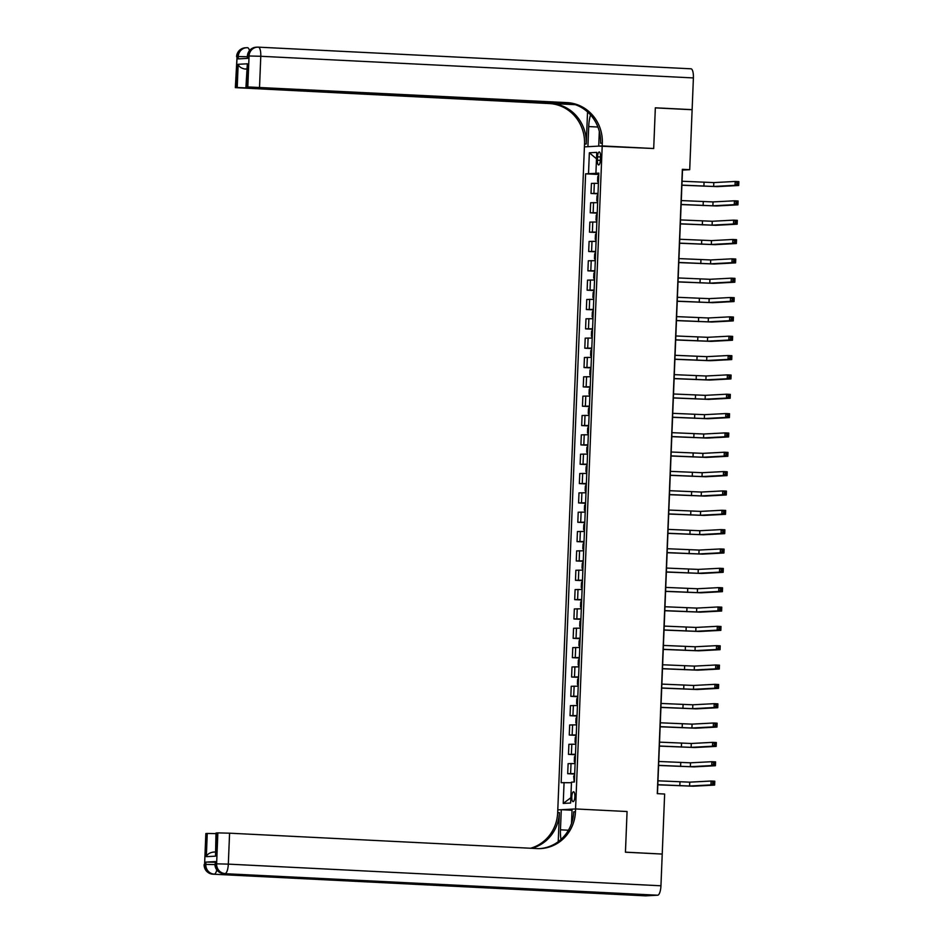 <?xml version="1.0" encoding="UTF-8"?>
<svg xmlns="http://www.w3.org/2000/svg" width="943" height="943" viewBox="0 0 943 943"><rect width="100%" height="100%" fill="white"/><g stroke="black" fill="none" stroke-linecap="round" stroke-linejoin="round"><path stroke-width="1.41" d="M574.865 796.635A4.963 1.532 -87.1 0 0 573.58 791.766A4.963 1.532 -87.1 0 0 571.788 796.8A4.963 1.532 -87.1 0 0 573.073 801.668A4.963 1.532 -87.1 0 0 574.865 796.635M661.479 854.016L625.445 852.142L627.071 811.522L575.572 808.941L602.2 145.929L584.412 146.872L557.678 812.666A38.734 36.812 -93 0 1 530.579 848.24M657.46 793.664L682.508 170.07L689.71 169.693L682.355 169.316L657.283 793.652L664.638 794.03L662.234 853.981M597.544 156.833L597.402 160.227A4.798 1.485 -87.1 0 0 598.652 164.954A4.798 1.485 -87.1 0 0 600.385 160.074L600.514 156.668A4.798 1.485 -87.1 0 0 599.265 151.953A4.798 1.485 -87.1 0 0 597.544 156.833L600.502 156.974M660.949 885.783A9.3 2.876 92.9 0 1 657.695 895.213L223.868 873.631A9.3 8.841 87 0 1 215.417 863.906L215.511 861.584L215.417 863.906L216.619 863.835L217.857 832.893L229.573 833.188L228.324 864.13L660.949 885.783L662.222 854.063L625.433 852.213L627.071 811.522L575.572 808.941L557.784 809.884L561.274 809.707L560.46 829.816A17.434 5.387 -87.1 0 0 560.991 839.447M596.353 173.323L585.615 173.83L561.156 782.69L571.446 782.714M588.515 173.665L589.351 152.778L596.754 152.389L595.917 173.276L598.805 173.571M564.067 782.537L563.23 803.424L570.621 803.035L571.47 782.148L574.37 781.995L598.829 173.123L595.917 173.276M258.453 47.162L690.889 68.804A9.3 2.876 92.9 0 1 690.983 68.804A9.3 2.876 92.9 0 1 693.4 77.927L692.127 109.647L655.338 107.808L653.699 148.511L655.338 107.891L692.115 109.73L689.71 169.693M599.312 131.372L598.711 146.106L653.699 148.511L602.2 145.929L602.306 143.147A38.734 36.812 87 0 0 567.073 102.622L247.82 86.933L249.058 55.991L247.856 56.061L247.761 58.372L238.155 58.89L238.249 56.568L237.047 56.627L235.797 87.569L237.223 87.499L238.155 64.289L247.337 63.806L245.946 87.086L571.564 103.577M598.793 173.983L596.33 173.866M585.615 173.83L598.77 174.479M598.416 183.307L591.414 183.413L591.013 193.48L597.992 193.822M574.711 773.602L567.71 773.708L574.688 774.062M567.71 773.708L568.11 763.653L575.112 763.547M575.489 754.259L568.488 754.376L575.466 754.718M568.488 754.376L568.888 744.31L575.89 744.204M576.267 734.915L569.266 735.033L576.244 735.375M569.266 735.033L569.666 724.978L576.668 724.861M577.045 715.584L570.043 715.69L577.022 716.043M570.043 715.69L570.444 705.635L577.446 705.517M577.823 696.24L570.821 696.347L577.8 696.7M570.821 696.347L571.222 686.292L578.224 686.174M578.589 676.897L571.588 677.003L578.578 677.357M571.588 677.003L572 666.949L579.002 666.842M579.367 657.554L572.366 657.66L579.356 658.014M572.366 657.66L572.778 647.605L579.78 647.499M580.145 638.211L573.144 638.328L580.134 638.67M573.144 638.328L573.556 628.262L580.546 628.156M580.923 618.867L573.922 618.985L580.912 619.327M573.922 618.985L574.322 608.93L581.324 608.813M581.701 599.536L574.7 599.642L581.678 599.996M574.7 599.642L575.1 589.587L582.102 589.469M582.479 580.193L575.478 580.299L582.456 580.652M575.478 580.299L575.878 570.244L582.88 570.138M583.257 560.849L576.256 560.955L583.234 561.309M576.256 560.955L576.656 550.901L583.658 550.795M584.035 541.506L577.033 541.612L584.012 541.966M577.033 541.612L577.434 531.557L584.436 531.451M584.813 522.163L577.811 522.281L584.79 522.622M577.811 522.281L578.212 512.214L585.214 512.108M585.591 502.819L578.589 502.937L585.568 503.279M578.589 502.937L578.99 492.883L585.992 492.765M586.357 483.488L579.356 483.594L586.346 483.948M579.356 483.594L579.768 473.539L586.77 473.421M587.135 464.145L580.134 464.251L587.124 464.604M580.134 464.251L580.546 454.196L587.548 454.09M587.913 444.801L580.912 444.907L587.902 445.261M580.912 444.907L581.324 434.853L588.326 434.747M588.691 425.458L581.69 425.576L588.68 425.918M581.69 425.576L582.09 415.509L589.092 415.403M589.469 406.115L582.468 406.233L589.446 406.574M582.468 406.233L582.868 396.166L589.87 396.06M590.247 386.771L583.245 386.889L590.224 387.243M583.245 386.889L583.646 376.835L590.648 376.717M591.025 367.44L584.023 367.546L591.002 367.9M584.023 367.546L584.424 357.491L591.426 357.373M591.803 348.097L584.801 348.203L591.78 348.556M584.801 348.203L585.202 338.148L592.204 338.042M592.581 328.753L585.579 328.859L592.558 329.213M585.579 328.859L585.98 318.805L592.982 318.699M593.359 309.41L586.357 309.528L593.336 309.87M586.357 309.528L586.758 299.461L593.76 299.355M594.125 290.067L587.124 290.185L594.114 290.527M587.124 290.185L587.536 280.118L594.538 280.012M594.903 270.724L587.902 270.841L594.892 271.195M587.902 270.841L588.314 260.787L595.316 260.669M595.681 251.392L588.68 251.498L595.67 251.852M588.68 251.498L589.092 241.443L596.094 241.325M596.459 232.049L589.458 232.155L596.447 232.508M589.458 232.155L589.858 222.1L596.86 221.994M597.237 212.705L590.235 212.812L597.225 213.165M590.235 212.812L590.636 202.757L597.638 202.651M598.015 193.362L591.013 193.48M596.506 158.813L589.351 152.778M563.23 803.424L570.833 797.754M598.746 175.115L597.779 176.636L597.591 181.28L598.44 182.694M681.895 185.111L713.662 186.455L735.021 185.323L735.186 181.457L738.864 181.634L738.699 185.512L717.34 186.631L681.895 185.229M682.048 181.245L713.816 182.588L735.186 181.457L736.86 182.636L736.801 184.18L738.275 184.262L738.334 182.706L736.86 182.636M738.275 184.262L738.699 185.512L735.021 185.323L736.801 184.18M738.334 182.706L738.864 181.634M597.968 194.458L597.002 195.979L596.813 200.611L597.662 202.038M681.117 204.454L712.884 205.798L734.243 204.666L734.408 200.8L738.086 200.977L737.933 204.843L716.562 205.975L681.117 204.572M681.282 200.576L713.038 201.92L734.408 200.8L736.082 201.979L736.023 203.523L737.497 203.594L737.556 202.05L736.082 201.979M737.497 203.594L737.933 204.843L734.243 204.666L736.023 203.523M737.556 202.05L738.086 200.977M597.19 213.802L596.224 215.31L596.035 219.955L596.895 221.369M680.339 223.786L712.106 225.129L733.477 224.01L733.63 220.132L737.308 220.32L737.155 224.186L715.784 225.318L680.339 223.915M680.504 219.919L712.26 221.263L733.63 220.132L735.304 221.322L735.245 222.866L736.719 222.937L736.778 221.393L735.304 221.322M736.719 222.937L737.155 224.186L733.477 224.01L735.245 222.866M736.778 221.393L737.308 220.32M596.412 233.145L595.446 234.654L595.257 239.298L596.117 240.713M679.573 243.129L711.328 244.473L732.699 243.341L732.852 239.475L736.53 239.663L736.377 243.53L715.006 244.661L679.561 243.259M679.726 239.263L711.482 240.606L732.852 239.475L734.538 240.665L734.467 242.21L735.941 242.28L736 240.736L734.538 240.665M735.941 242.28L736.377 243.53L732.699 243.341L734.467 242.21M736 240.736L736.53 239.663M595.646 252.488L594.668 253.997L594.491 258.641L595.339 260.056M678.795 262.472L710.55 263.816L731.921 262.684L732.074 258.818L735.752 259.007L735.599 262.873L714.228 264.005L678.783 262.602M678.948 258.606L710.704 259.95L732.074 258.818L733.76 259.997L733.689 261.553L735.163 261.624L735.222 260.079L733.76 259.997M735.163 261.624L735.599 262.873L731.921 262.684L733.689 261.553M735.222 260.079L735.752 259.007M590.542 114.928A17.434 5.387 -87.1 0 0 588.703 126.562L587.902 146.684L584.412 146.872L584.53 144.079A38.734 36.812 87 0 0 549.298 103.553L235.349 87.64L237.047 56.627A9.3 8.841 87 0 1 245.38 47.787A9.3 9.3 0 0 0 236.587 56.698M587.548 111.934L586.251 143.996A38.734 36.812 87 0 0 551.018 103.471L575.336 104.685M247.337 63.806L246.406 87.015L247.82 86.933M691.372 109.694L692.127 109.647M573.25 104.013L237.223 87.499M246.677 68.922L244.874 69.016L246.665 69.087M602.306 143.147L600.585 143.23A38.734 36.812 87 0 0 565.34 102.704L567.073 102.622M244.874 69.016C241.208 68.285 238.968 66.705 238.155 64.289M215.511 861.584L205.892 862.091L215.028 862.256M558.232 841.698L559.399 812.583A38.734 36.812 -93 0 1 531.758 848.299M571.505 823.51L572.083 809.129L575.572 808.941L575.454 811.734A38.734 36.812 -93 0 1 540.716 848.57A38.734 36.812 -93 0 1 537.121 848.57L229.573 833.188M217.857 832.893L215.982 833.034L215.511 856.173L206.328 856.657L207.26 833.447L205.845 833.529L204.596 864.472L205.798 864.413L205.892 862.091M207.26 833.447L215.959 833.612M559.836 890.451A9.3 2.876 92.9 0 1 558.586 891.371L213.059 874.196A9.3 8.841 87 0 1 204.596 864.472L205.845 833.529M657.695 895.213L645.672 895.85A9.3 2.876 92.9 0 1 645.59 895.85A9.3 2.876 92.9 0 1 645.495 895.838M558.586 891.371L568.205 890.864A9.3 2.876 92.9 0 1 568.11 890.864A9.3 2.876 92.9 0 1 568.016 890.852M572.036 810.237L561.274 809.707M575.454 811.734L573.721 811.829A38.734 36.812 -93 0 1 539.844 848.606M206.328 856.657C207.342 854.134 209.711 852.613 213.424 852.107M594.868 271.832L593.89 273.34L593.713 277.985L594.561 279.399M678.017 281.816L709.773 283.159L731.143 282.028L731.296 278.161L734.974 278.35L734.821 282.216L713.45 283.336L678.005 281.933M678.17 277.949L709.938 279.293L731.296 278.161L732.982 279.34L732.911 280.896L734.385 280.967L734.456 279.423L732.982 279.34M734.385 280.967L734.821 282.216L731.143 282.028L732.911 280.896M734.456 279.423L734.974 278.35M594.09 291.163L593.123 292.684L592.935 297.328L593.784 298.742M677.239 301.159L708.995 302.503L730.365 301.371L730.519 297.505L734.196 297.682L734.043 301.56L712.684 302.679L677.227 301.277M677.392 297.293L709.16 298.636L730.519 297.505L732.204 298.683L732.145 300.228L733.607 300.31L733.678 298.754L732.204 298.683M733.607 300.31L734.043 301.56L730.365 301.371L732.145 300.228M733.678 298.754L734.196 297.682M593.312 310.506L592.345 312.027L592.157 316.659L593.006 318.086M676.461 320.502L708.228 321.846L729.587 320.714L729.741 316.848L733.418 317.025L733.265 320.891L711.906 322.023L676.461 320.62M676.614 316.624L708.382 317.968L729.741 316.848L731.426 318.027L731.367 319.571L732.829 319.642L732.9 318.097L731.426 318.027M732.829 319.642L733.265 320.891L729.587 320.714L731.367 319.571M732.9 318.097L733.418 317.025M592.534 329.85L591.567 331.358L591.379 336.003L592.228 337.417M675.683 339.834L707.45 341.177L728.809 340.058L728.963 336.179L732.64 336.368L732.487 340.234L711.128 341.366L675.683 339.963M675.836 335.967L707.604 337.311L728.963 336.179L730.648 337.37L730.589 338.914L732.063 338.985L732.122 337.441L730.648 337.37M732.063 338.985L732.487 340.234L728.809 340.058L730.589 338.914M732.122 337.441L732.64 336.368M591.756 349.193L590.789 350.702L590.601 355.346L591.45 356.76M674.905 359.177L706.672 360.521L728.031 359.389L728.185 355.523L731.874 355.711L731.709 359.578L710.35 360.709L674.905 359.307M675.058 355.311L706.826 356.654L728.185 355.523L729.87 356.713L729.811 358.257L731.285 358.328L731.344 356.784L729.87 356.713M731.285 358.328L731.709 359.578L728.031 359.389L729.811 358.257M731.344 356.784L731.874 355.711M590.978 368.536L590.012 370.045L589.823 374.689L590.672 376.104M674.127 378.52L705.894 379.864L727.253 378.732L727.418 374.866L731.096 375.055L730.931 378.921L709.572 380.053L674.127 378.65M674.28 374.654L706.048 375.998L727.418 374.866L729.092 376.045L729.033 377.601L730.507 377.671L730.566 376.127L729.092 376.045M730.507 377.671L730.931 378.921L727.253 378.732L729.033 377.601M730.566 376.127L731.096 375.055M590.2 387.879L589.234 389.388L589.045 394.033L589.894 395.447M673.349 397.863L705.116 399.207L726.475 398.076L726.64 394.209L730.318 394.398L730.165 398.264L708.794 399.384L673.349 397.981M673.514 393.997L705.27 395.341L726.64 394.209L728.314 395.388L728.255 396.932L729.729 397.015L729.788 395.459L728.314 395.388M729.729 397.015L730.165 398.264L726.475 398.076L728.255 396.932M729.788 395.459L730.318 394.398M589.422 407.211L588.456 408.732L588.267 413.376L589.127 414.79M672.571 417.207L704.338 418.551L725.709 417.419L725.862 413.553L729.54 413.729L729.387 417.608L708.016 418.727L672.571 417.325M672.736 413.34L704.492 414.672L725.862 413.553L727.536 414.731L727.477 416.276L728.951 416.358L729.01 414.802L727.536 414.731M728.951 416.358L729.387 417.608L725.709 417.419L727.477 416.276M729.01 414.802L729.54 413.729M588.644 426.554L587.678 428.075L587.489 432.707L588.349 434.134M671.805 436.55L703.561 437.882L724.931 436.762L725.084 432.896L728.762 433.073L728.609 436.939L707.238 438.071L671.793 436.668M671.958 432.672L703.714 434.016L725.084 432.896L726.758 434.075L726.699 435.619L728.173 435.69L728.232 434.145L726.758 434.075M728.173 435.69L728.609 436.939L724.931 436.762L726.699 435.619M728.232 434.145L728.762 433.073M587.878 445.898L586.9 447.406L586.711 452.051L587.572 453.465M671.027 455.882L702.783 457.225L724.153 456.106L724.307 452.227L727.984 452.416L727.831 456.282L706.46 457.414L671.015 456.011M671.18 452.015L702.936 453.359L724.307 452.227L725.992 453.418L725.921 454.962L727.395 455.033L727.454 453.489L725.992 453.418M727.395 455.033L727.831 456.282L724.153 456.106L725.921 454.962M727.454 453.489L727.984 452.416M587.1 465.241L586.122 466.75L585.945 471.394L586.794 472.808M670.249 475.225L702.005 476.569L723.375 475.437L723.529 471.571L727.206 471.759L727.053 475.626L705.682 476.757L670.237 475.355M670.402 471.359L702.17 472.702L723.529 471.571L725.214 472.761L725.143 474.305L726.617 474.376L726.688 472.832L725.214 472.761M726.617 474.376L727.053 475.626L723.375 475.437L725.143 474.305M726.688 472.832L727.206 471.759M586.322 484.584L585.344 486.093L585.167 490.737L586.016 492.152M669.471 494.568L701.227 495.912L722.597 494.78L722.751 490.914L726.428 491.103L726.275 494.969L704.916 496.101L669.459 494.698M669.624 490.702L701.392 492.046L722.751 490.914L724.436 492.093L724.377 493.649L725.839 493.719L725.91 492.175L724.436 492.093M725.839 493.719L726.275 494.969L722.597 494.78L724.377 493.649M725.91 492.175L726.428 491.103M585.544 503.916L584.577 505.436L584.389 510.08L585.238 511.495M668.693 513.911L700.46 515.255L721.819 514.124L721.973 510.257L725.65 510.434L725.497 514.312L704.138 515.432L668.681 514.029M668.846 510.045L700.614 511.389L721.973 510.257L723.658 511.436L723.599 512.98L725.061 513.063L725.132 511.507L723.658 511.436M725.061 513.063L725.497 514.312L721.819 514.124L723.599 512.98M725.132 511.507L725.65 510.434M584.766 523.259L583.8 524.779L583.611 529.412L584.46 530.838M667.915 533.255L699.682 534.598L721.041 533.467L721.195 529.601L724.872 529.777L724.719 533.644L703.36 534.775L667.915 533.373M668.068 529.388L699.836 530.72L721.195 529.601L722.88 530.779L722.821 532.323L724.295 532.406L724.354 530.85L722.88 530.779M724.295 532.406L724.719 533.644L721.041 533.467L722.821 532.323M724.354 530.85L724.872 529.777M583.988 542.602L583.022 544.123L582.833 548.755L583.682 550.182M667.137 552.598L698.904 553.93L720.263 552.81L720.417 548.944L724.094 549.121L723.941 552.987L702.582 554.119L667.137 552.716M667.29 548.72L699.058 550.064L720.417 548.944L722.102 550.123L722.043 551.667L723.517 551.738L723.576 550.193L722.102 550.123M723.517 551.738L723.941 552.987L720.263 552.81L722.043 551.667M723.576 550.193L724.094 549.121M583.21 561.945L582.244 563.454L582.055 568.099L582.904 569.513M666.359 571.929L698.126 573.273L719.485 572.153L719.639 568.275L723.328 568.464L723.163 572.33L701.804 573.462L666.359 572.059M666.512 568.063L698.28 569.407L719.639 568.275L721.324 569.466L721.265 571.01L722.739 571.081L722.798 569.537L721.324 569.466M722.739 571.081L723.163 572.33L719.485 572.153L721.265 571.01M722.798 569.537L723.328 568.464M582.432 581.289L581.466 582.798L581.277 587.442L582.126 588.856M665.581 591.273L697.349 592.617L718.707 591.485L718.872 587.619L722.55 587.807L722.397 591.674L701.026 592.805L665.581 591.402M665.734 587.406L697.502 588.75L718.872 587.619L720.546 588.809L720.487 590.353L721.961 590.424L722.02 588.88L720.546 588.809M721.961 590.424L722.397 591.674L718.707 591.485L720.487 590.353M722.02 588.88L722.55 587.807M581.654 600.632L580.688 602.141L580.499 606.785L581.348 608.2M664.803 610.616L696.571 611.96L717.941 610.828L718.095 606.962L721.772 607.151L721.619 611.017L700.248 612.148L664.803 610.746M664.968 606.75L696.724 608.094L718.095 606.962L719.768 608.141L719.709 609.697L721.183 609.767L721.242 608.223L719.768 608.141M721.183 609.767L721.619 611.017L717.941 610.828L719.709 609.697M721.242 608.223L721.772 607.151M580.876 619.964L579.91 621.484L579.721 626.128L580.582 627.543M664.037 629.959L695.793 631.303L717.163 630.172L717.317 626.305L720.994 626.482L720.841 630.36L699.47 631.48L664.025 630.077M664.19 626.093L695.946 627.437L717.317 626.305L718.99 627.484L718.931 629.028L720.405 629.111L720.464 627.555L718.99 627.484M720.405 629.111L720.841 630.36L717.163 630.172L718.931 629.028M720.464 627.555L720.994 626.482M580.098 639.307L579.132 640.827L578.943 645.46L579.804 646.886M663.259 649.303L695.015 650.646L716.385 649.515L716.539 645.649L720.216 645.825L720.063 649.692L698.692 650.823L663.247 649.421M663.412 645.436L695.168 646.768L716.539 645.649L718.224 646.827L718.153 648.371L719.627 648.454L719.686 646.898L718.224 646.827M719.627 648.454L720.063 649.692L716.385 649.515L718.153 648.371M719.686 646.898L720.216 645.825M579.332 658.65L578.354 660.159L578.177 664.803L579.026 666.23M662.481 668.646L694.237 669.978L715.607 668.858L715.761 664.992L719.438 665.169L719.285 669.035L697.914 670.167L662.469 668.764M662.634 664.768L694.39 666.112L715.761 664.992L717.446 666.171L717.375 667.715L718.849 667.785L718.92 666.241L717.446 666.171M718.849 667.785L719.285 669.035L715.607 668.858L717.375 667.715M718.92 666.241L719.438 665.169M578.554 677.993L577.576 679.502L577.399 684.146L578.248 685.561M661.703 687.977L693.459 689.321L714.829 688.19L714.983 684.323L718.66 684.512L718.507 688.378L697.136 689.51L661.691 688.107M661.856 684.111L693.624 685.455L714.983 684.323L716.668 685.514L716.597 687.058L718.071 687.129L718.142 685.585L716.668 685.514M718.071 687.129L718.507 688.378L714.829 688.19L716.597 687.058M718.142 685.585L718.66 684.512M577.776 697.337L576.81 698.846L576.621 703.49L577.47 704.904M660.925 707.321L692.681 708.664L714.051 707.533L714.205 703.667L717.882 703.855L717.729 707.721L696.37 708.853L660.913 707.45M661.078 703.454L692.846 704.798L714.205 703.667L715.89 704.845L715.831 706.401L717.293 706.472L717.364 704.928L715.89 704.845M717.293 706.472L717.729 707.721L714.051 707.533L715.831 706.401M717.364 704.928L717.882 703.855M576.998 716.68L576.032 718.189L575.843 722.833L576.692 724.248M660.147 726.664L691.914 728.008L713.273 726.876L713.427 723.01L717.104 723.198L716.951 727.065L695.592 728.196L660.147 726.794M660.3 722.798L692.068 724.141L713.427 723.01L715.112 724.189L715.053 725.745L716.527 725.815L716.586 724.271L715.112 724.189M716.527 725.815L716.951 727.065L713.273 726.876L715.053 725.745M716.586 724.271L717.104 723.198M576.22 736.011L575.254 737.532L575.065 742.176L575.914 743.591M659.369 746.007L691.136 747.351L712.495 746.219L712.649 742.353L716.326 742.53L716.173 746.408L694.814 747.528L659.369 746.125M659.522 742.141L691.29 743.485L712.649 742.353L714.334 743.532L714.275 745.076L715.749 745.159L715.808 743.603L714.334 743.532M715.749 745.159L716.173 746.408L712.495 746.219L714.275 745.076M715.808 743.603L716.326 742.53M575.442 755.355L574.476 756.875L574.287 761.508L575.136 762.934M658.591 765.351L690.359 766.694L711.717 765.563L711.871 761.696L715.56 761.873L715.395 765.74L694.036 766.871L658.591 765.468M658.744 761.484L690.512 762.816L711.871 761.696L713.556 762.875L713.497 764.419L714.971 764.49L715.03 762.946L713.556 762.875M714.971 764.49L715.395 765.74L711.717 765.563L713.497 764.419M715.03 762.946L715.56 761.873M574.664 774.698L573.698 776.207L574.193 781.995M657.813 784.694L689.581 786.026L710.939 784.906L711.105 781.028L714.782 781.217L714.617 785.083L693.258 786.214L657.813 784.812M657.966 780.816L689.734 782.16L711.105 781.028L712.778 782.218L712.719 783.763L714.193 783.833L714.252 782.289L712.778 782.218M714.193 783.833L714.617 785.083L710.939 784.906L712.719 783.763M714.252 782.289L714.782 781.217M593.925 193.327L594.326 183.26M593.147 212.658L593.548 202.604M592.369 232.002L592.77 221.947M591.591 251.345L591.992 241.29M590.813 270.688L591.214 260.633M590.035 290.031L590.436 279.965M589.257 309.375L589.67 299.308M588.479 328.706L588.892 318.651M587.701 348.05L588.114 337.995M586.935 367.393L587.336 357.338M586.157 386.736L586.558 376.681M585.379 406.079L585.78 396.013M584.601 425.411L585.002 415.356M583.823 444.754L584.224 434.699M583.045 464.097L583.446 454.043M582.267 483.441L582.668 473.386M581.489 502.784L581.902 492.729M580.711 522.127L581.124 512.061M579.933 541.459L580.346 531.404M579.167 560.802L579.568 550.747M578.389 580.145L578.79 570.091M577.611 599.489L578.012 589.434M576.833 618.832L577.234 608.777M576.055 638.175L576.456 628.109M575.277 657.507L575.678 647.452M574.499 676.85L574.9 666.795M573.721 696.193L574.134 686.139M572.943 715.537L573.356 705.482M572.165 734.88L572.578 724.825M571.399 754.223L571.8 744.157M570.621 773.555L571.022 763.5M600.373 160.381L597.402 160.227M704.056 182.341L703.902 186.207M713.816 182.588L713.662 186.455M703.278 201.684L703.124 205.55M713.038 201.92L712.884 205.798M702.5 221.027L702.346 224.894M712.26 221.263L712.106 225.129M701.722 240.371L701.568 244.237M711.482 240.606L711.328 244.473M700.944 259.702L700.79 263.58M710.704 259.95L710.55 263.816M586.251 143.996L584.53 144.079M247.632 47.728L247.537 47.716A9.3 2.876 -87.1 0 0 247.455 47.716A9.3 8.841 -93 0 0 238.249 56.568L247.372 56.733M551.018 103.471L549.298 103.553M693.4 77.927L260.775 56.285L259.537 87.227M247.396 56.12L247.856 56.061A9.3 8.841 87 0 1 256.201 47.209A9.3 9.3 0 0 0 247.396 56.12L247.314 58.395M260.775 56.285A9.3 2.876 -87.1 0 0 258.358 47.15A9.3 2.876 -87.1 0 0 258.264 47.15A9.3 8.841 -93 0 0 249.058 55.991L260.775 56.285M249.459 50.651A9.3 2.876 -87.1 0 0 247.537 47.716A9.3 9.3 0 0 0 246.583 47.728L245.38 47.787M597.909 127.034L588.703 126.562M559.399 812.583L557.678 812.666M223.668 873.619A9.3 2.876 -87.1 0 0 223.774 873.631A9.3 2.876 -87.1 0 0 223.868 873.631L568.205 890.864M212.847 874.185A9.3 2.876 -87.1 0 0 212.965 874.196A9.3 2.876 -87.1 0 0 213.059 874.196L645.672 895.85M216.442 832.964L215.511 856.173M214.945 864.578L205.798 864.413A9.3 8.841 -93 0 0 214.261 874.137A9.3 2.876 -87.1 0 0 216.807 869.929M645.59 895.85L212.965 874.196A9.3 9.3 0 0 1 204.136 864.542L205.798 864.766M228.324 864.13L216.619 863.835A9.3 8.841 -93 0 0 225.071 873.56A9.3 2.876 -87.1 0 0 228.324 864.13M568.11 890.864L223.774 873.631A9.3 9.3 0 0 1 214.957 863.965L216.607 864.201M568.44 830.217L560.46 829.816M700.166 279.045L700.012 282.912M709.938 279.293L709.773 283.159M699.4 298.389L699.235 302.255M709.16 298.636L708.995 302.503M698.622 317.732L698.457 321.598M708.382 317.968L708.228 321.846M697.844 337.075L697.69 340.942M707.604 337.311L707.45 341.177M697.066 356.419L696.912 360.285M706.826 356.654L706.672 360.521M696.288 375.75L696.134 379.628M706.048 375.998L705.894 379.864M695.51 395.093L695.356 398.96M705.27 395.341L705.116 399.207M694.732 414.437L694.578 418.303M704.492 414.672L704.338 418.551M693.954 433.78L693.8 437.646M703.714 434.016L703.561 437.882M693.176 453.123L693.022 456.99M702.936 453.359L702.783 457.225M692.398 472.467L692.245 476.333M702.17 472.702L702.005 476.569M691.632 491.798L691.467 495.676M701.392 492.046L701.227 495.912M690.854 511.141L690.689 515.008M700.614 511.389L700.46 515.255M690.076 530.485L689.922 534.351M699.836 530.72L699.682 534.598M689.298 549.828L689.144 553.694M699.058 550.064L698.904 553.93M688.52 569.171L688.366 573.038M698.28 569.407L698.126 573.273M687.742 588.503L687.588 592.381M697.502 588.75L697.349 592.617M686.964 607.846L686.81 611.712M696.724 608.094L696.571 611.96M686.186 627.189L686.033 631.056M695.946 627.437L695.793 631.303M685.408 646.533L685.255 650.399M695.168 646.768L695.015 650.646M684.63 665.876L684.477 669.742M694.39 666.112L694.237 669.978M683.864 685.219L683.699 689.085M693.624 685.455L693.459 689.321M683.086 704.551L682.921 708.429M692.846 704.798L692.681 708.664M682.308 723.894L682.154 727.76M692.068 724.141L691.914 728.008M681.53 743.237L681.376 747.104M691.29 743.485L691.136 747.351M680.752 762.581L680.598 766.447M690.512 762.816L690.359 766.694M679.974 781.924L679.82 785.79M689.734 782.16L689.581 786.026M690.983 68.804L258.358 47.15A9.3 9.3 0 0 0 257.404 47.15L256.201 47.209M212.906 852.118L215.216 851.989"/></g></svg>

